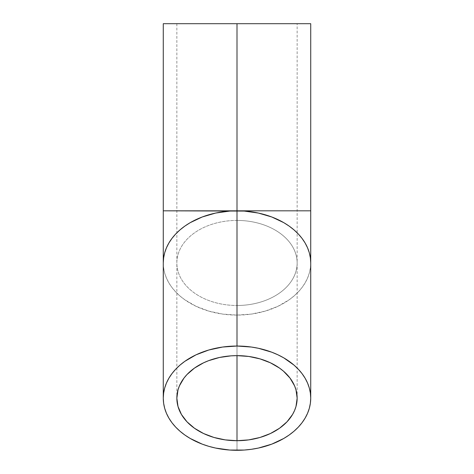 <?xml version="1.0" encoding="UTF-8"?>
<svg xmlns="http://www.w3.org/2000/svg" width="474" height="474" viewBox="0 0 474 474"><rect width="100%" height="100%" fill="white"/><g stroke="black" fill="none" stroke-linecap="round" stroke-linejoin="round"><path stroke-width="0.36" stroke-dasharray="2.37 1.78" d="M310.725 210.823L237 210.823L237 220.422A60.151 42.53 0 0 1 297.151 262.952A60.151 42.53 0 0 1 237 305.487L237 210.823L297.151 210.823L237 210.823L237 23.7L176.849 23.7L237 23.7L237 210.823L176.849 210.823L237 210.823L237 23.7L310.725 23.7L237 23.7L237 210.823L163.275 210.823M237 220.422A60.151 42.53 180 0 0 176.849 262.952A60.151 42.53 180 0 0 237 305.487L237 210.823L163.275 210.823L310.725 210.823L237 210.823L237 23.7L297.151 23.7L176.849 23.7L237 23.7L237 210.823L297.151 210.823L176.849 210.823L237 210.823L237 305.487A60.151 42.53 0 0 1 176.849 262.952A60.151 42.53 0 0 1 237 220.422L237 305.487A60.151 42.53 180 0 0 297.151 262.952A60.151 42.53 180 0 0 237 220.422M237 450.3L237 315.086A73.725 52.128 180 0 0 310.725 262.952L310.369 268.065L309.309 273.125L307.549 278.084L305.114 282.901L302.021 287.528L298.3 291.913L293.987 296.025L289.128 299.817L277.96 306.299L265.215 311.116L251.38 314.084L237 315.086L222.62 314.084L208.785 311.116L196.04 306.299L184.872 299.817L180.013 296.025L175.7 291.913L171.979 287.528L168.886 282.901L166.451 278.084L164.691 273.125L163.631 268.065L163.275 262.952A73.725 52.128 180 0 0 237 315.086L237 450.3M163.275 23.7L297.151 23.7L163.275 23.7M297.151 398.172L297.151 23.7M176.849 23.7L176.849 398.172"/><path stroke-width="0.71" d="M237 440.702A60.151 42.53 0 0 1 176.849 398.172A60.151 42.53 0 0 1 237 355.636L237 440.702L225.263 439.884L213.981 437.466L203.583 433.532L194.47 428.241L186.987 421.801L181.429 414.448L178.005 406.467L176.849 398.172L178.005 389.871L179.439 385.824L183.953 378.122L186.987 374.543L194.47 368.097L203.583 362.806L208.643 360.661L219.539 357.467L231.105 355.844L237 355.636L248.737 356.454L260.019 358.877L270.417 362.806L279.53 368.097L283.493 371.189L290.047 378.122L294.561 385.824L295.995 389.871L297.151 398.172L295.995 406.467L294.561 410.514L292.571 414.448L287.013 421.801L279.53 428.241L270.417 433.532L260.019 437.466L248.737 439.884L237 440.702L237 355.636A60.151 42.53 0 0 1 297.151 398.172A60.151 42.53 0 0 1 237 440.702M237 346.038A73.725 52.128 0 0 1 310.725 398.172A73.725 52.128 0 0 1 237 450.3A73.725 52.128 0 0 1 163.275 398.172A73.725 52.128 0 0 1 237 346.038L237 210.823L237 346.038L222.62 347.039L208.785 350.008L196.04 354.825L184.872 361.306L180.013 365.099L175.7 369.205L171.979 373.595L168.886 378.222L166.451 383.039L164.691 387.999L163.631 393.059L163.275 398.172L163.631 403.279L164.691 408.339L166.451 413.304L168.886 418.121L171.979 422.743L175.7 427.133L180.013 431.239L184.872 435.031L190.228 438.468L202.244 444.144L208.785 446.33L215.599 448.054L229.772 450.051L244.228 450.051L251.38 449.299L258.401 448.054L271.756 444.144L283.772 438.468L289.128 435.031L293.987 431.239L298.3 427.133L302.021 422.743L305.114 418.121L307.549 413.304L309.309 408.339L310.369 403.279L310.725 398.172L310.369 393.059L309.309 387.999L307.549 383.039L305.114 378.222L302.021 373.595L298.3 369.205L293.987 365.099L283.772 357.87L277.96 354.825L271.756 352.194L258.401 348.283L251.38 347.039L237 346.038M163.275 398.172L163.275 262.952L163.631 257.844L164.691 252.784L166.451 247.819L168.886 243.002L171.979 238.381L175.7 233.99L180.013 229.884L184.872 226.092L190.228 222.656L202.244 216.979L215.599 213.069L229.772 211.072L237 210.823A73.725 52.128 180 0 0 163.275 262.952L163.275 210.823L244.228 211.072L258.401 213.069L271.756 216.979L283.772 222.656L289.128 226.092L293.987 229.884L298.3 233.99L302.021 238.381L305.114 243.002L307.549 247.819L309.309 252.784L310.369 257.844L310.725 262.952A73.725 52.128 180 0 0 237 210.823L310.725 210.823L310.725 23.7L237 23.7L237 210.823L237 23.7L163.275 23.7L310.725 23.7M237 210.823L163.275 210.823L237 210.823M310.725 398.172L310.725 210.823M163.275 210.823L163.275 23.7"/></g></svg>
